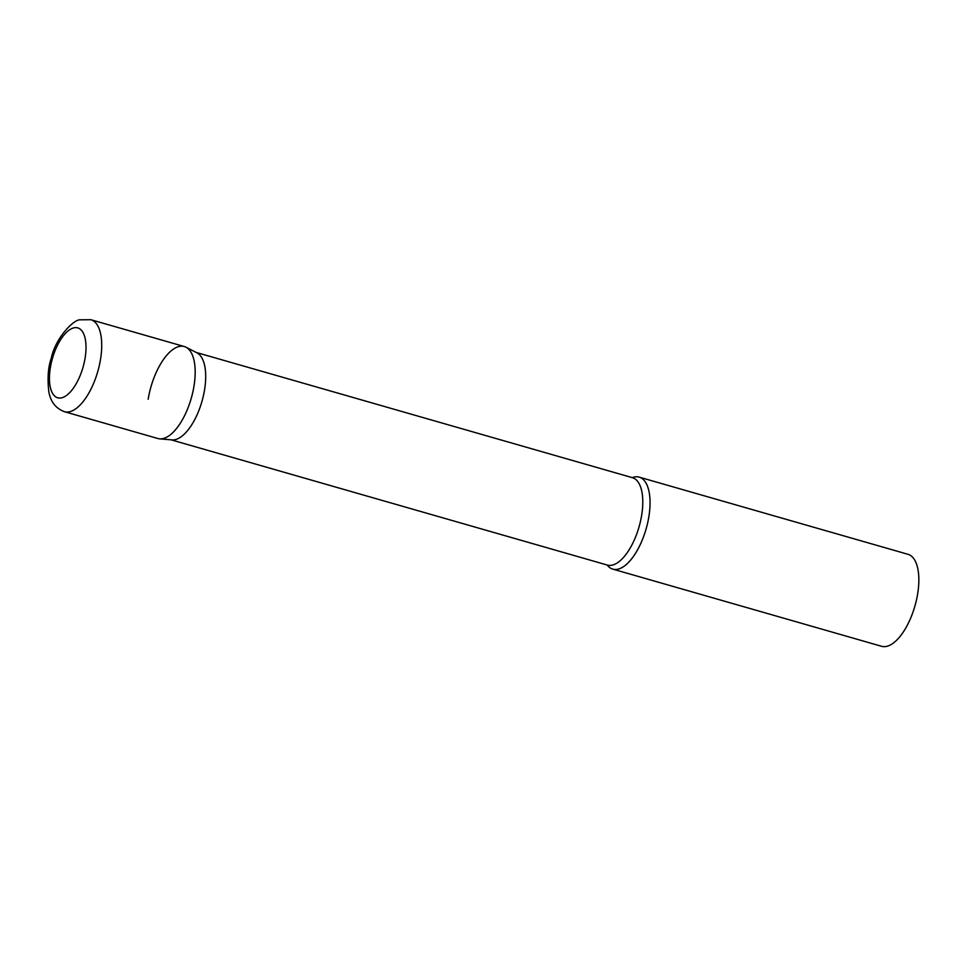 <?xml version="1.0" encoding="UTF-8"?>
<svg xmlns="http://www.w3.org/2000/svg" width="966" height="966" viewBox="0 0 966 966"><rect width="100%" height="100%" fill="white"/><g stroke="black" fill="none" stroke-linecap="round" stroke-linejoin="round"><path stroke-width="1.45" d="M64.444 411.697L157.905 438.528A47.853 20.938 -74 0 0 163.761 438.395A47.853 20.938 -74 0 0 192.838 392.063A47.853 20.938 -74 0 0 184.313 346.54L90.852 319.71L80.009 319.818C73.839 319.432 55.497 337.665 51.246 358.362C48.131 367.092 47.322 378.189 48.819 391.665C50.558 401.759 55.774 408.437 64.444 411.697A47.853 20.938 -74 0 0 70.301 411.564A47.853 20.938 -74 0 0 99.377 365.233A47.853 20.938 -74 0 0 90.852 319.71M185.991 347.205L196.967 352.844A45.462 19.9 106 0 1 204.611 389.515A45.462 19.9 106 0 1 171.972 439.904L159.68 438.854A47.853 20.938 106 0 0 194.033 385.808A47.853 20.938 106 0 0 185.991 347.205A47.853 20.938 106 0 0 148.184 399.248M632.247 477.627A47.853 20.938 106 0 1 639.19 477.132A47.853 20.938 106 0 1 648.91 516.412A47.853 20.938 106 0 1 612.782 569.119A47.853 20.938 106 0 1 607.155 565.013M639.19 477.132L907.98 554.303A47.853 20.938 106 0 1 917.7 593.583A47.853 20.938 106 0 1 881.572 646.29L612.782 569.119M62.138 397.702A36.37 15.915 -74 0 0 85.153 357.746A36.37 15.915 -74 0 0 73.307 327.993A36.37 15.915 -74 0 0 50.304 367.961A36.37 15.915 -74 0 0 62.138 397.702M196.195 352.445L632.464 477.699A45.462 19.9 106 0 1 641.702 515.011A45.462 19.9 106 0 1 607.373 565.074L607.433 565.098M171.115 439.832L607.373 565.074"/></g></svg>
